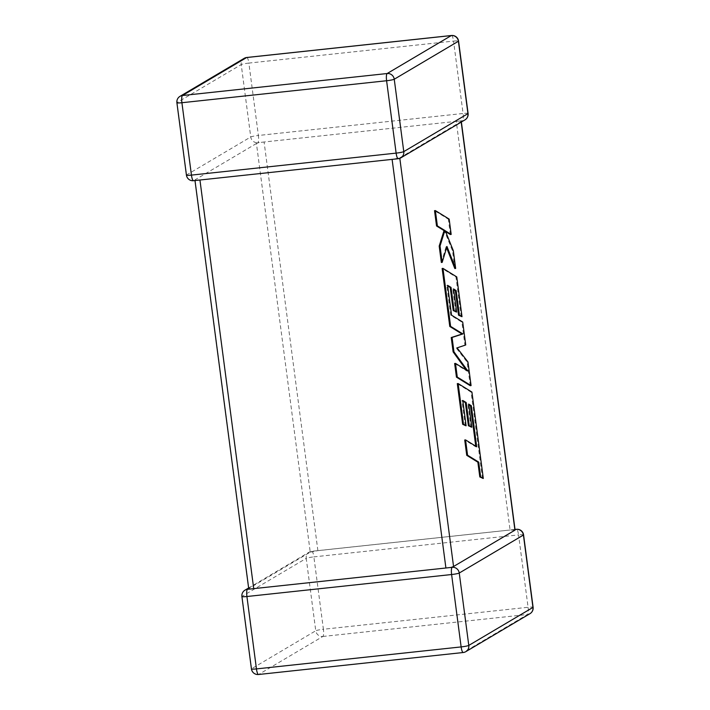<?xml version="1.0" encoding="UTF-8"?>
<svg xmlns="http://www.w3.org/2000/svg" width="710" height="710" viewBox="0 0 710 710"><rect width="100%" height="100%" fill="white"/><g stroke="black" fill="none" stroke-linecap="round" stroke-linejoin="round"><path stroke-width="0.53" stroke-dasharray="3.55 2.66" d="M256.443 143.5L195.064 179.834L195.88 179.941L193.67 180.651A6.461 6.257 59.4 0 1 186.579 174.953L177.047 102.568L241.214 64.583L250.745 136.968A6.461 6.257 -120.6 0 0 257.836 142.674L259.23 142.435L256.443 143.5L310.243 552.158L248.864 588.484L195.064 179.834L199.927 179.985L392.106 159.342L399.757 157.842L399.819 158.339M247.47 589.309L251.109 588.883M186.428 175.121A6.461 0.657 172.5 0 1 186.579 174.953L250.745 136.968A6.461 0.657 172.5 0 1 258.396 135.477L248.864 63.083L453.548 41.1L463.08 113.485L258.396 135.477A6.461 1.482 -96.1 0 1 257.836 142.674L259.23 142.435M464.979 119.875A6.461 6.257 59.4 0 1 462.529 120.691L456.273 121.357L510.073 530.015L514.936 530.166M468.094 113.467A6.461 0.657 172.5 0 0 463.08 113.485A6.461 1.482 -96.1 0 1 462.529 120.691L458.9 121.117M461.207 122.102L461.287 121.339L461.376 122.005M399.757 157.842L461.136 121.516L460.249 120.851M398.363 158.667L396.899 158.348M310.243 552.158L317.894 550.658L510.073 530.015M317.894 550.658L264.093 142L456.273 121.357M264.093 142L261.173 142.346M245.021 590.125A6.461 6.257 -120.6 0 0 242.057 596.356L306.223 558.379A6.461 6.257 59.4 0 1 311.637 551.333L313.101 551.652M515.043 529.687L514.12 530.059M452.163 567.326L448.827 567.654M475.762 446.208L475.851 446.865L464.722 439.996M476.685 446.776L475.851 446.865M482.472 478.575L471.094 392.168L457.302 383.64M471.928 392.071L471.094 392.168M465.272 425.893L461.935 400.555L462.858 401.114M462.778 400.467L461.935 400.555M470.952 427.296L467.908 404.194L468.831 404.78M468.742 404.105L467.908 404.194M470.242 385.681L467.136 362.073L456.219 347.971L464.899 345.069L461.882 322.145L450.708 315.249L446.776 285.411L447.699 285.97M467.97 361.985L467.136 362.073M457.062 347.882L456.219 347.971M465.733 344.98L464.899 345.069M462.716 322.056L461.882 322.145M451.542 315.16L450.708 315.249M447.611 285.322L446.776 285.411M455.793 312.151L452.749 289.041L453.672 289.627M453.583 288.952L452.749 289.041M461.172 316.775L455.935 277.007L442.135 268.478M456.77 276.918L455.935 277.007M466.195 369.999L466.985 371.09L454.648 363.484M467.819 370.993L466.985 371.09M449.164 219.097L448.321 219.186L434.529 210.675M441.345 262.469L446.137 246.574L446.599 247.737M446.972 246.485L446.137 246.574M454.817 268.522L452.492 250.808L444.46 230.901L445.623 231.611M453.326 250.719L452.492 250.808M445.294 230.812L444.46 230.901M450.344 234.513L448.321 219.186M311.637 551.333A6.461 1.482 83.9 0 1 311.788 551.279A6.461 1.482 83.9 0 1 313.873 556.88L518.557 534.896L528.089 607.281L323.405 629.264L313.873 556.88A6.461 0.657 172.5 0 0 306.223 558.379L315.755 630.764L251.589 668.749L242.057 596.356A6.461 0.657 172.5 0 0 241.906 596.533M322.846 636.471L527.539 614.487L463.373 652.463L258.68 674.447L322.846 636.471A6.461 6.257 59.4 0 1 315.755 630.764A6.461 0.657 172.5 0 1 323.405 629.264A6.461 1.482 83.9 0 1 322.846 636.471M451.462 35.5A6.461 1.482 -96.1 0 1 453.548 41.1A6.461 0.657 172.5 0 1 458.562 41.082M246.778 57.483A6.461 1.482 -96.1 0 1 248.864 63.083A6.461 0.657 172.5 0 0 241.214 64.583A6.461 6.257 59.4 0 1 244.178 58.353M180.012 96.329A6.461 6.257 -120.6 0 0 177.047 102.568A6.461 0.657 172.5 0 0 176.896 102.737M523.572 534.878A6.461 0.657 172.5 0 0 518.557 534.896A6.461 1.482 83.9 0 0 516.472 529.296M251.438 668.918A6.461 0.657 172.5 0 1 251.589 668.749A6.461 6.257 -120.6 0 0 258.68 674.447A6.461 1.482 83.9 0 1 258.538 674.5M529.988 613.671A6.461 6.257 -120.6 0 1 527.539 614.487A6.461 1.482 83.9 0 0 528.089 607.281A6.461 0.657 172.5 0 1 533.103 607.263M463.222 652.517A6.461 1.482 83.9 0 0 463.373 652.463A6.461 6.257 59.4 0 0 465.822 651.647M248.624 587.995L309.187 552.14A6.461 6.461 0 0 1 311.788 551.279L515.016 529.456M194.913 180.003L194.984 180.544"/><path stroke-width="1.06" d="M248.624 587.995L245.021 590.125A6.461 6.257 -120.6 0 1 247.47 589.309L445.907 568L392.106 159.377M249.751 589.149L248.864 588.484M514.12 530.059L514.936 530.166L453.557 566.5L450.77 567.565M515.016 529.456L516.472 529.296A6.461 1.482 83.9 0 0 516.33 529.349L515.043 529.687M452.163 567.326A6.461 1.482 83.9 0 0 451.604 574.523L246.92 596.515L256.452 668.9L461.136 646.916L451.604 574.523A6.461 0.657 172.5 0 0 459.255 573.032L468.786 645.417L532.953 607.432L523.421 535.047L459.255 573.032A6.461 6.257 -120.6 0 0 452.163 567.326L445.907 568M471.316 405.721L476.685 446.776L465.556 439.907L467.57 455.234L478.709 462.103L480.643 476.845L483.306 478.487L471.928 392.071L458.136 383.551L463.488 424.225L466.106 425.805L462.778 400.467L466.195 402.552L469.239 425.654L471.786 427.207L468.742 404.105L471.316 405.721L470.481 405.818L475.762 446.208M465.556 439.907L464.722 439.996L466.736 455.332L477.865 462.192L479.809 476.934L483.306 478.487M467.57 455.234L466.736 455.332M478.709 462.103L477.865 462.192M480.643 476.845L479.809 476.934M458.136 383.551L457.302 383.64L462.654 424.314L466.106 425.805M463.488 424.225L462.654 424.314M462.858 401.114L465.361 402.641L468.405 425.743L471.786 427.207M466.195 402.552L465.361 402.641M469.239 425.654L468.405 425.743M468.831 404.78L470.481 405.818M442.978 268.389L450.61 326.378L462.884 333.94L452.066 337.454L453.956 351.805L467.819 370.993L455.483 363.396L457.284 377.072L471.076 385.592L467.97 361.985L457.062 347.882L465.733 344.98L462.716 322.056L451.542 315.16L447.611 285.322L451.036 287.399L450.202 287.497L453.246 310.589L456.628 312.063L453.583 288.952L456.157 290.576L455.323 290.665L458.553 315.187L462.006 316.687L456.77 276.918L442.978 268.389L442.135 268.478L449.776 326.467L462.05 334.028L451.232 337.543L453.122 351.894L466.195 369.999M471.076 385.592L470.242 385.681L456.45 377.161L454.648 363.484L455.483 363.396M447.699 285.97L450.202 287.497M451.036 287.399L454.08 310.501L453.246 310.589M454.08 310.501L456.628 312.063M453.672 289.627L455.323 290.665M456.157 290.576L459.388 315.098L458.553 315.187M459.388 315.098L462.006 316.687M450.61 326.378L449.776 326.467M462.884 333.94L462.05 334.028M452.066 337.454L451.232 337.543M453.956 351.805L453.122 351.894M457.284 377.072L456.45 377.161M455.651 268.433L453.326 250.719L445.294 230.812L451.178 234.424L449.164 219.097L435.363 210.586L434.529 210.675L436.543 225.984L444.034 230.581L439.188 246.095L441.345 262.469L442.179 262.38L446.972 246.485L455.651 268.433L454.817 268.522L446.599 247.737M435.363 210.586L437.378 225.895L436.543 225.984M437.378 225.895L444.868 230.493L444.034 230.581M444.868 230.493L440.031 246.006L439.188 246.095M440.031 246.006L442.179 262.38M445.623 231.611L450.344 234.513L451.178 234.424M199.936 180.02L253.727 588.643M181.911 102.719L191.443 175.104L396.127 153.12L386.595 80.736L181.911 102.719A6.461 1.482 -96.1 0 1 182.461 95.513L387.154 73.529L451.32 35.553L246.627 57.537L182.461 95.513A6.461 6.257 -120.6 0 0 180.012 96.329A6.461 6.461 0 0 0 176.896 102.737A6.461 0.657 172.5 0 0 181.911 102.719M514.936 530.166L461.207 122.102M399.819 158.339L453.557 566.5M394.245 79.236L403.777 151.62L467.943 113.644L458.411 41.251L394.245 79.236A6.461 6.257 -120.6 0 0 387.154 73.529A6.461 1.482 -96.1 0 0 386.595 80.736A6.461 0.657 172.5 0 0 394.245 79.236M451.462 35.5A6.461 1.482 -96.1 0 0 451.32 35.553A6.461 6.257 59.4 0 1 458.411 41.251A6.461 0.657 172.5 0 0 458.562 41.082A6.461 6.461 0 0 0 451.462 35.5L246.778 57.483A6.461 6.461 0 0 0 244.178 58.353A6.461 6.257 59.4 0 1 246.627 57.537A6.461 1.482 -96.1 0 1 246.778 57.483M464.979 119.875A6.461 6.461 0 0 0 468.094 113.467A6.461 0.657 172.5 0 1 467.943 113.644A6.461 6.257 59.4 0 1 464.979 119.875L400.813 157.86A6.461 6.257 -120.6 0 0 403.777 151.62A6.461 0.657 172.5 0 1 396.127 153.12A6.461 1.482 -96.1 0 0 398.212 158.72A6.461 6.461 0 0 0 400.813 157.86A6.461 6.257 -120.6 0 1 398.363 158.667A6.461 1.482 -96.1 0 1 398.212 158.72L193.528 180.704A6.461 1.482 -96.1 0 1 191.443 175.104A6.461 0.657 172.5 0 1 186.428 175.121L176.896 102.737M193.67 180.651A6.461 1.482 -96.1 0 1 193.528 180.704A6.461 6.461 0 0 1 186.428 175.121M247.47 589.309A6.461 1.482 83.9 0 0 246.92 596.515A6.461 0.657 172.5 0 1 241.906 596.533A6.461 6.461 0 0 1 245.021 590.125M251.438 668.918A6.461 6.461 0 0 0 258.538 674.5A6.461 1.482 83.9 0 1 256.452 668.9A6.461 0.657 172.5 0 1 251.438 668.918L241.906 596.533M516.33 529.349A6.461 6.257 59.4 0 1 523.421 535.047A6.461 0.657 172.5 0 0 523.572 534.878A6.461 6.461 0 0 0 516.472 529.296M533.103 607.263A6.461 0.657 172.5 0 1 532.953 607.432A6.461 6.257 -120.6 0 1 529.988 613.671A6.461 6.461 0 0 0 533.103 607.263L523.572 534.878M463.222 652.517A6.461 6.461 0 0 0 465.822 651.647A6.461 6.257 59.4 0 0 468.786 645.417A6.461 0.657 172.5 0 1 461.136 646.916A6.461 1.482 83.9 0 0 463.222 652.517L258.538 674.5M474.546 430.402L473.712 430.491M468.094 113.467L458.562 41.082M244.178 58.353L180.012 96.329M529.988 613.671L465.822 651.647M194.984 180.544L248.713 588.661M461.376 122.005L515.087 529.997"/></g></svg>
